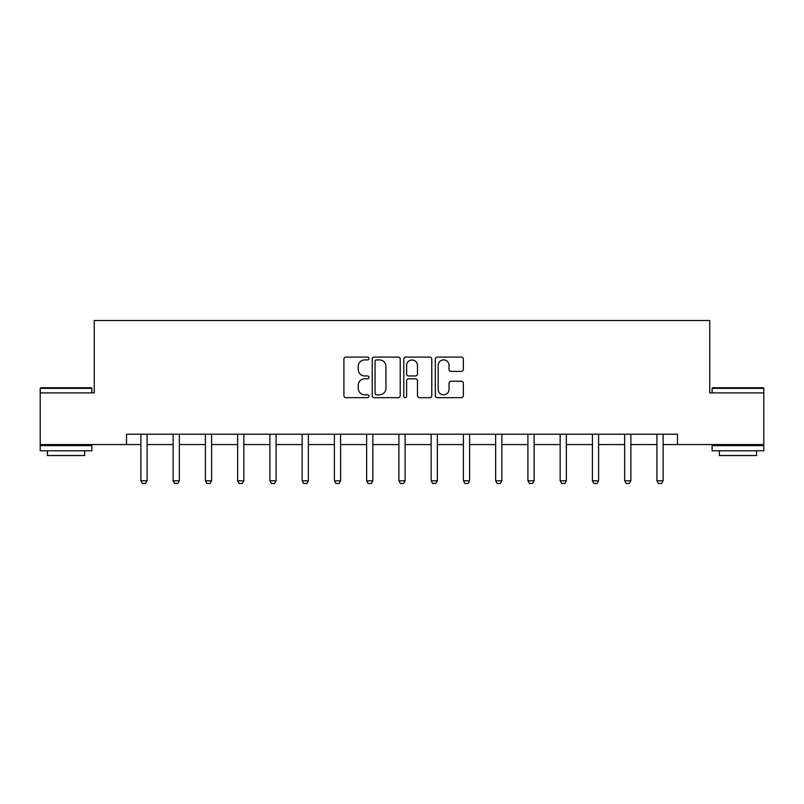 <?xml version="1.0" encoding="UTF-8"?>
<svg xmlns="http://www.w3.org/2000/svg" width="804" height="804" viewBox="0 0 804 804"><rect width="100%" height="100%" fill="white"/><g stroke="black" fill="none" stroke-linecap="round" stroke-linejoin="round"><path stroke-width="1.21" d="M368.925 358.504A1.417 1.417 0 0 0 367.498 357.087L345.941 357.087A2.03 2.03 0 0 0 343.911 359.117L343.911 395.638A2.03 2.03 0 0 0 345.941 397.668L367.498 397.668A1.417 1.417 0 0 0 368.925 396.251A1.417 1.417 0 0 0 367.498 394.824L364.714 394.824A6.492 6.492 0 0 1 358.222 388.332L358.222 385.287A6.492 6.492 0 0 1 364.714 378.795L367.498 378.795A1.417 1.417 0 0 0 368.925 377.377A1.417 1.417 0 0 0 367.498 375.96L364.714 375.96A6.492 6.492 0 0 1 358.222 369.458L358.222 366.423A6.492 6.492 0 0 1 364.714 359.921L367.498 359.921A1.417 1.417 0 0 0 368.925 358.504M461.305 371.388A2.03 2.03 0 0 0 463.335 369.358L463.335 359.117A2.03 2.03 0 0 0 461.305 357.087L437.356 357.087A2.03 2.03 0 0 0 435.336 359.117L435.336 395.638A2.03 2.03 0 0 0 437.356 397.668L461.305 397.668A2.03 2.03 0 0 0 463.335 395.638L463.335 383.267A2.03 2.03 0 0 0 461.305 381.237L451.054 381.237A2.03 2.03 0 0 0 449.034 383.267L449.034 389.397A5.427 5.427 0 0 1 443.597 394.824A5.427 5.427 0 0 1 438.17 389.397L438.17 365.358A5.427 5.427 0 0 1 443.597 359.921A5.427 5.427 0 0 1 449.034 365.358L449.034 369.358A2.03 2.03 0 0 0 451.054 371.388L461.305 371.388M126.519 444.572L40.2 444.572L40.2 392.885L94.259 392.885L94.259 320.525L709.741 320.525L709.741 392.885L763.8 392.885L763.8 444.572L677.481 444.572L677.481 434.23L126.519 434.23L126.519 444.572L140.881 444.572M400.221 359.117A2.03 2.03 0 0 0 398.191 357.087L374.252 357.087A2.03 2.03 0 0 0 372.222 359.117L372.222 395.638A2.03 2.03 0 0 0 374.252 397.668L398.191 397.668A2.03 2.03 0 0 0 400.221 395.638L400.221 359.117M405.809 357.087L429.748 357.087A2.03 2.03 0 0 1 431.778 359.117L431.778 395.638A2.03 2.03 0 0 1 429.748 397.668L419.507 397.668A2.03 2.03 0 0 1 417.477 395.638L417.477 380.825A2.03 2.03 0 0 0 415.447 378.795L408.643 378.795A2.03 2.03 0 0 0 406.613 380.825L406.613 396.251A1.417 1.417 0 0 1 405.196 397.668A1.417 1.417 0 0 1 403.779 396.251L403.779 359.117A2.03 2.03 0 0 1 405.809 357.087M147.082 444.572L173.131 444.572M179.342 444.572L205.392 444.572M211.593 444.572L237.642 444.572M243.843 444.572L269.893 444.572M276.094 444.572L302.143 444.572M308.344 444.572L334.394 444.572M340.594 444.572L366.644 444.572M372.845 444.572L398.895 444.572M405.105 444.572L431.155 444.572M437.356 444.572L463.405 444.572M469.606 444.572L495.656 444.572M501.857 444.572L527.906 444.572M534.107 444.572L560.157 444.572M566.358 444.572L592.407 444.572M598.608 444.572L624.658 444.572M630.869 444.572L656.918 444.572M663.119 444.572L677.481 444.572M376.483 359.921A1.417 1.417 0 0 0 375.056 361.348L375.056 393.407A1.417 1.417 0 0 0 376.483 394.824L379.428 394.824A6.492 6.492 0 0 0 385.92 388.332L385.92 366.423A6.492 6.492 0 0 0 379.428 359.921L376.483 359.921M417.477 365.458A5.427 5.427 0 0 0 412.05 360.031A5.427 5.427 0 0 0 406.613 365.458L406.613 373.93A2.03 2.03 0 0 0 408.643 375.96L415.447 375.96A2.03 2.03 0 0 0 417.477 373.93L417.477 365.458M147.323 434.23L147.182 434.683A2.07 2.07 0 0 0 147.082 435.306L147.082 480.792L145.534 483.475L142.439 483.475L140.881 480.792L140.881 435.306A2.07 2.07 0 0 0 140.79 434.683L140.64 434.23M140.881 480.792L147.082 480.792M40.823 387.719L91.264 387.719L91.887 388.332L40.2 388.332L40.823 387.719M66.039 450.773L40.2 450.773L40.2 445.607L91.887 445.607L91.887 450.773L66.039 450.773M84.651 450.773L84.651 455.526L47.436 455.526L47.436 450.773M712.736 387.719L763.177 387.719L763.8 388.332L712.113 388.332L712.736 387.719M737.961 450.773L712.113 450.773L712.113 445.607L763.8 445.607L763.8 450.773L737.961 450.773M756.564 450.773L756.564 455.526L719.349 455.526L719.349 450.773M179.573 434.23L179.433 434.683A2.07 2.07 0 0 0 179.342 435.306L179.342 480.792L177.784 483.475L174.689 483.475L173.131 480.792L173.131 435.306A2.07 2.07 0 0 0 173.041 434.683L172.9 434.23M173.131 480.792L179.342 480.792M211.834 434.23L211.683 434.683A2.07 2.07 0 0 0 211.593 435.306L211.593 480.792L210.035 483.475L206.94 483.475L205.392 480.792L205.392 435.306A2.07 2.07 0 0 0 205.291 434.683L205.151 434.23M205.392 480.792L211.593 480.792M244.084 434.23L243.944 434.683A2.07 2.07 0 0 0 243.843 435.306L243.843 480.792L242.295 483.475L239.19 483.475L237.642 480.792L237.642 435.306A2.07 2.07 0 0 0 237.542 434.683L237.401 434.23M237.642 480.792L243.843 480.792M276.335 434.23L276.194 434.683A2.07 2.07 0 0 0 276.094 435.306L276.094 480.792L274.546 483.475L271.44 483.475L269.893 480.792L269.893 435.306A2.07 2.07 0 0 0 269.792 434.683L269.652 434.23M269.893 480.792L276.094 480.792M308.585 434.23L308.445 434.683A2.07 2.07 0 0 0 308.344 435.306L308.344 480.792L306.796 483.475L303.691 483.475L302.143 480.792L302.143 435.306A2.07 2.07 0 0 0 302.043 434.683L301.902 434.23M302.143 480.792L308.344 480.792M340.836 434.23L340.695 434.683A2.07 2.07 0 0 0 340.594 435.306L340.594 480.792L339.047 483.475L335.941 483.475L334.394 480.792L334.394 435.306A2.07 2.07 0 0 0 334.293 434.683L334.152 434.23M334.394 480.792L340.594 480.792M373.086 434.23L372.945 434.683A2.07 2.07 0 0 0 372.845 435.306L372.845 480.792L371.297 483.475L368.202 483.475L366.644 480.792L366.644 435.306A2.07 2.07 0 0 0 366.554 434.683L366.403 434.23M366.644 480.792L372.845 480.792M405.337 434.23L405.196 434.683A2.07 2.07 0 0 0 405.105 435.306L405.105 480.792L403.548 483.475L400.452 483.475L398.895 480.792L398.895 435.306A2.07 2.07 0 0 0 398.804 434.683L398.663 434.23M398.895 480.792L405.105 480.792M437.597 434.23L437.446 434.683A2.07 2.07 0 0 0 437.356 435.306L437.356 480.792L435.798 483.475L432.703 483.475L431.155 480.792L431.155 435.306A2.07 2.07 0 0 0 431.055 434.683L430.914 434.23M431.155 480.792L437.356 480.792M469.848 434.23L469.707 434.683A2.07 2.07 0 0 0 469.606 435.306L469.606 480.792L468.059 483.475L464.953 483.475L463.405 480.792L463.405 435.306A2.07 2.07 0 0 0 463.305 434.683L463.164 434.23M463.405 480.792L469.606 480.792M502.098 434.23L501.957 434.683A2.07 2.07 0 0 0 501.857 435.306L501.857 480.792L500.309 483.475L497.204 483.475L495.656 480.792L495.656 435.306A2.07 2.07 0 0 0 495.555 434.683L495.415 434.23M495.656 480.792L501.857 480.792M534.348 434.23L534.208 434.683A2.07 2.07 0 0 0 534.107 435.306L534.107 480.792L532.56 483.475L529.454 483.475L527.906 480.792L527.906 435.306A2.07 2.07 0 0 0 527.806 434.683L527.665 434.23M527.906 480.792L534.107 480.792M566.599 434.23L566.458 434.683A2.07 2.07 0 0 0 566.358 435.306L566.358 480.792L564.81 483.475L561.705 483.475L560.157 480.792L560.157 435.306A2.07 2.07 0 0 0 560.056 434.683L559.916 434.23M560.157 480.792L566.358 480.792M598.849 434.23L598.709 434.683A2.07 2.07 0 0 0 598.608 435.306L598.608 480.792L597.06 483.475L593.965 483.475L592.407 480.792L592.407 435.306A2.07 2.07 0 0 0 592.317 434.683L592.166 434.23M592.407 480.792L598.608 480.792M631.1 434.23L630.959 434.683A2.07 2.07 0 0 0 630.869 435.306L630.869 480.792L629.311 483.475L626.215 483.475L624.658 480.792L624.658 435.306A2.07 2.07 0 0 0 624.567 434.683L624.427 434.23M624.658 480.792L630.869 480.792M663.36 434.23L663.21 434.683A2.07 2.07 0 0 0 663.119 435.306L663.119 480.792L661.561 483.475L658.466 483.475L656.918 480.792L656.918 435.306A2.07 2.07 0 0 0 656.818 434.683L656.677 434.23M656.918 480.792L663.119 480.792M40.2 392.885L40.2 388.332M51.989 445.607L51.989 444.572M80.099 445.607L80.099 444.572M91.887 392.885L91.887 388.332M712.113 392.885L712.113 388.332M723.901 445.607L723.901 444.572M752.011 445.607L752.011 444.572M763.8 392.885L763.8 388.332"/></g></svg>
